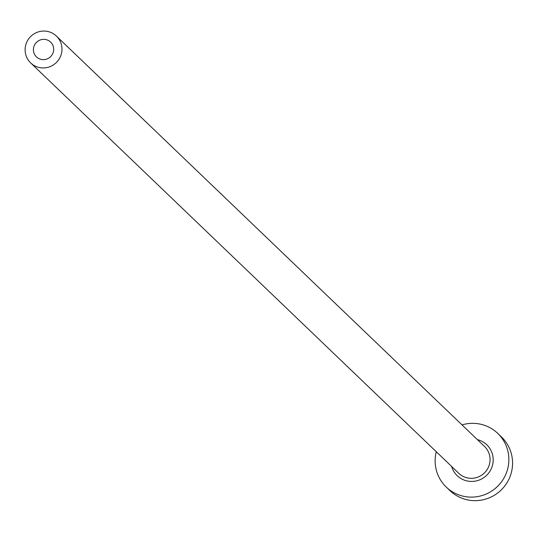 <?xml version="1.0" encoding="UTF-8"?>
<svg xmlns="http://www.w3.org/2000/svg" width="536" height="536" viewBox="0 0 536 536"><rect width="100%" height="100%" fill="white"/><g stroke="black" fill="none" stroke-linecap="round" stroke-linejoin="round"><path stroke-width="0.8" d="M34.337 45.419A10.231 10.057 -46.2 0 0 36.468 56.876A10.231 10.057 -46.2 0 0 52.763 53.573A10.231 10.057 -46.2 0 0 50.625 42.11A10.231 10.057 -46.2 0 0 34.337 45.419M60.293 56.91A18.599 18.278 -46.2 0 0 56.414 36.073A18.599 18.278 -46.2 0 0 26.8 42.083A18.599 18.278 -46.2 0 0 30.679 62.92A18.599 18.278 -46.2 0 0 60.293 56.91M436.277 451.741A37.192 36.562 -46.2 0 0 446.26 487.077A37.192 36.562 -46.2 0 0 505.495 475.057A37.192 36.562 -46.2 0 0 497.736 433.376A37.192 36.562 -46.2 0 0 462.012 424.894M446.26 487.077L449.965 490.628A37.192 36.562 -46.2 0 0 509.2 478.608A37.192 36.562 -46.2 0 0 501.441 436.927L497.736 433.376M477.375 439.62A21.386 21.025 133.8 0 1 491.257 468.752A21.386 21.025 133.8 0 1 470.42 481.408A21.386 21.025 133.8 0 1 451.64 466.467M30.679 62.92L458.762 473.295A18.599 18.278 -46.2 0 0 488.376 467.285A18.599 18.278 -46.2 0 0 484.497 446.448L56.414 36.073"/></g></svg>
